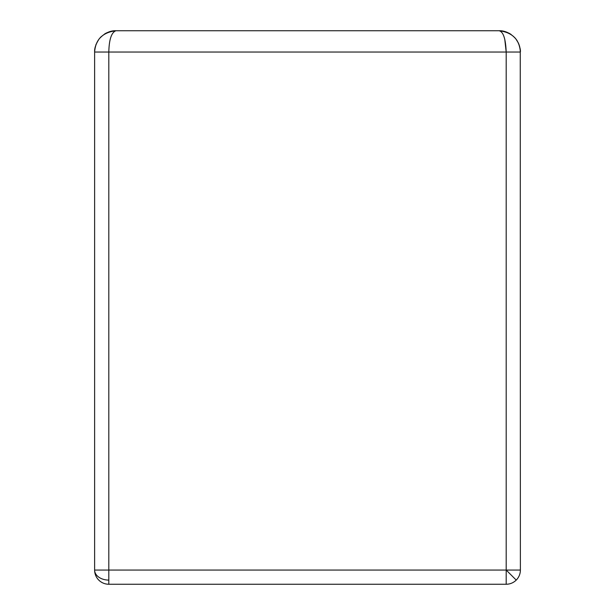 <?xml version="1.0" encoding="UTF-8"?>
<svg xmlns="http://www.w3.org/2000/svg" width="615" height="615" viewBox="0 0 615 615"><rect width="100%" height="100%" fill="white"/><g stroke="black" fill="none" stroke-linecap="round" stroke-linejoin="round"><path stroke-width="0.92" d="M506.191 584.25A14.191 14.191 0 0 0 516.231 580.091A14.191 14.191 45 0 0 520.382 570.059L506.191 570.059L506.191 584.25L108.809 584.25A14.191 14.191 0 0 1 94.618 570.059L506.191 570.059L516.231 580.091M94.764 49.515L94.618 52.037C95.54 39.491 102.636 32.395 115.904 30.75L499.096 30.75C503.293 31.673 505.661 38.768 506.191 52.037L504.761 39.222M503.208 31.15L499.096 30.75C512.372 32.395 519.467 39.491 520.382 52.037L108.809 52.037C109.116 39.475 111.484 32.38 115.904 30.75L110.193 31.534M109.316 31.796L106.518 32.926M106.095 33.141L105.657 33.379M105.465 33.487L104.512 34.056M101.16 36.685L100.068 37.807M96.094 44.242L95.917 44.703M94.618 52.037L94.618 570.059A14.191 10.032 180 0 0 108.809 580.091L108.809 52.037L94.618 52.037M520.382 570.059L520.244 49.584M519.683 46.632L518.791 43.965M517.346 41.074L516.454 39.714M516.431 39.683L514.932 37.807M511.027 34.409L510.635 34.148M510.15 33.848L509.351 33.387M508.889 33.141L504.638 31.488M108.809 584.25L108.809 580.091M506.191 52.037L506.191 570.059M115.889 30.75C114.267 30.704 106.826 30.419 99.169 38.883C95.925 43.911 94.403 48.224 94.618 51.814M520.382 51.814C520.644 50.284 519.99 47.37 518.399 43.065L515.847 38.899C508.405 30.589 501.002 30.689 499.111 30.75C500.871 30.696 508.282 30.504 515.831 38.876L518.391 43.042C519.982 47.347 520.644 50.276 520.382 51.814"/></g></svg>
